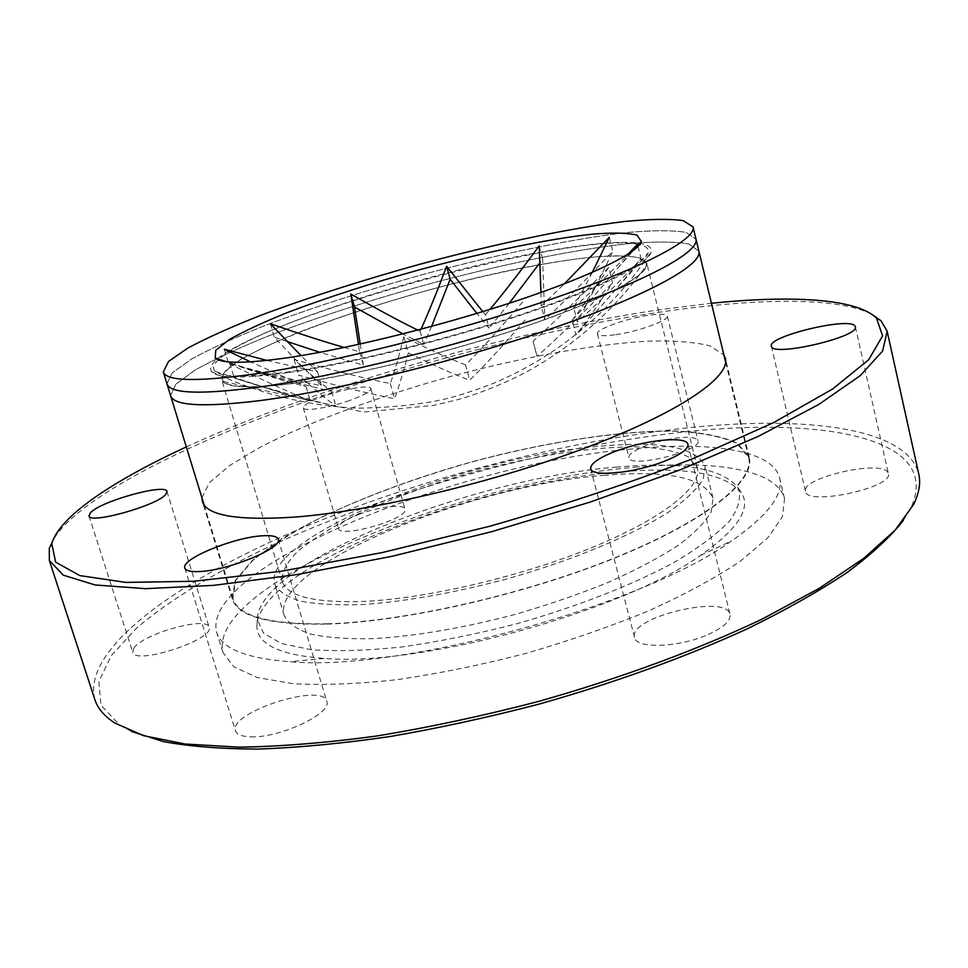 <?xml version="1.0" encoding="UTF-8"?>
<svg xmlns="http://www.w3.org/2000/svg" width="968" height="968" viewBox="0 0 968 968"><rect width="100%" height="100%" fill="white"/><g stroke="black" fill="none" stroke-linecap="round" stroke-linejoin="round"><path stroke-width="0.73" stroke-dasharray="4.84 3.63" d="M545.783 263.659C411.969 285.524 201.973 358.825 223.596 381.574C230.215 388.011 255.007 388.398 297.987 382.747C358.584 374.41 450.906 351.686 524.184 326.76C597.571 301.798 643.321 277.985 646.104 265.97C649.576 252.696 606.428 253.108 545.783 263.659M698.884 251.123L688.817 243.996C674.926 241.564 655.094 241.407 629.333 243.525C574.012 249.49 499.391 264.905 424.25 285.221C367.005 301.157 314.781 318.182 267.579 336.283C238.43 348.129 214.243 359.394 195.04 370.091L175.607 384.417L170.598 395.658L175.607 384.429L195.04 370.103C214.255 359.406 238.43 348.129 267.579 336.295C314.781 318.194 367.005 301.169 424.25 285.221C499.391 264.917 574.012 249.502 629.333 243.537C655.106 241.419 674.926 241.577 688.817 244.009L698.884 251.136M166.956 383.776L172.098 372.922L191.676 358.971C210.976 348.48 235.236 337.396 264.47 325.708C311.793 307.8 364.113 290.872 421.431 274.924C496.657 254.572 571.314 238.927 626.611 232.562C652.347 230.227 672.143 230.154 685.997 232.32L695.98 239.048L685.997 232.332C672.155 230.166 652.359 230.239 626.611 232.574C571.314 238.939 496.669 254.584 421.431 274.924C364.113 290.884 311.805 307.812 264.47 325.708C235.236 337.409 210.976 348.492 191.676 358.971L172.098 372.934L166.956 383.788M288.718 372.547C351.892 363.544 448.922 339.514 525.515 313.596C602.241 287.629 649.298 263.369 651.258 251.607C653.823 238.781 609.053 239.931 546.799 251.051C409.016 274.331 192.753 348.758 211.847 371.833C217.921 378.476 243.549 378.718 288.718 372.547M327.341 623.815C405.181 621.577 525.624 594.183 615.938 557.362C706.483 520.518 754.871 480.673 748.615 457.501L737.084 443.55C722.443 436.737 702.078 432.611 676.003 431.184C620.246 430.494 546.206 442.025 472.541 461.748C416.506 477.575 365.916 496.185 320.759 517.565C293.026 531.88 270.35 546.17 252.721 560.46L235.635 580.752L232.852 598.623C238.297 616.35 269.794 624.747 327.341 623.815M297.575 382.953C360.665 374.314 458.094 349.993 532.666 323.977C607.408 297.938 649.903 274.053 646.769 263.26L638.868 257.633C627.966 255.661 612.26 255.504 591.726 257.161C547.525 261.856 486.989 274.295 425.787 290.836C379.166 303.831 336.816 317.649 298.749 332.29C275.336 341.825 256.036 350.852 240.826 359.382C228.508 367.404 222.12 374.132 221.636 379.577C224.407 388.035 249.732 389.16 297.575 382.953M361.282 601.527C424.516 599.083 519.755 577.049 591.363 547.791C663.128 518.521 702.441 486.614 697.359 467.834L688.272 456.823C676.753 451.39 660.6 448.075 639.812 446.877C595.235 446.212 535.183 455.468 475.227 471.513C429.598 484.423 388.591 499.524 352.195 516.827C329.931 528.371 311.817 539.829 297.866 551.228C286.794 562.335 281.579 572.403 282.22 581.429C286.891 596.094 313.245 602.798 361.282 601.527M417.752 330.076L420.112 331.213L421.019 329.205M420.112 331.213L423.754 344.463L402.906 333.887M431.631 326.373L423.754 344.463M482.778 311.623L485.44 314.769L489.009 328.116L476.885 313.414M485.44 314.769L489.965 309.409M539.2 245.836L542.637 259.097L539.926 262.788M509.241 303.262L489.009 328.116M540.943 292.469L541.221 306.082L544.79 319.743L542.637 259.097M541.221 306.082L564.404 283.793M609.308 237.293L612.792 251.16C585.519 280.248 562.856 303.105 544.79 319.743M592.283 272.407L573.721 307.691L577.351 321.824C587.334 303.855 599.144 280.309 612.792 251.16M573.721 307.691C588.302 294.623 606.428 276.763 628.111 254.112M638.033 246.404L641.131 258.916C615.104 286.238 593.844 307.207 577.351 321.824M637.501 244.238L637.803 245.461M631.015 252.164L617.765 268.172C600.547 288.779 585.337 306.13 572.112 320.202L575.887 334.88L617.935 287.048L641.131 258.916M572.112 320.202C581.429 308.623 593.614 291.017 608.654 267.386L612.55 282.886C597.522 306.057 585.301 323.397 575.887 334.88M608.654 267.386C577.969 299.112 552.776 323.711 533.066 341.208L537.034 356.321C556.866 338.788 582.034 314.31 612.55 282.886M533.066 341.208L537.034 356.321M522.672 301.895C499.149 329.677 480.092 350.658 465.535 364.839L469.686 380.146C484.375 366.025 503.445 345.286 526.894 317.952M465.535 364.839C450.786 359.394 430.216 350.029 403.85 336.767L408.314 352.884C434.438 365.747 454.899 374.834 469.686 380.146M344.209 347.476L359.527 351.735L358.487 344.414M359.527 351.735L363.327 365.13L319.888 352.304M360.229 344.027L363.327 365.13M270.387 323.76L274.307 337.142C293.183 357.41 308.925 373.563 321.521 385.627C297.975 381.15 266.974 373.696 228.521 363.278C261.336 379.492 288.585 392.028 310.244 400.873L292.735 396.372L234.196 378.101C275.723 390.782 309.615 400.123 335.884 406.112C327.136 399.893 314.721 389.584 298.64 375.161C338.643 386.28 370.611 394.133 394.569 398.707C398.344 388.882 402.93 373.612 408.314 352.884M287.314 341.595L274.307 337.142M266.938 360.423L317.552 371.869L301.024 355.643M317.552 371.869L321.521 385.627M224.322 349.218L228.521 363.278M403.85 336.767C398.514 357.978 394 373.563 390.31 383.522C366.461 378.875 334.384 370.865 294.078 359.491C310.365 374.35 322.876 384.949 331.637 391.326C305.501 385.361 271.536 375.995 229.743 363.206C254.657 371.772 275.166 378.282 291.271 382.723L306.094 386.607L250.494 361.863M306.094 386.607L310.244 400.873M229.743 363.206L234.196 378.101M331.637 391.326L335.884 406.112M294.078 359.491L298.64 375.161M390.31 383.522L394.569 398.707M218.32 359.878C213.202 364.742 212.198 368.602 215.307 371.458C222.338 377.472 247.493 377.508 290.763 371.567C352.437 362.758 446.684 339.502 521.825 314.237C597.087 288.936 644.446 265.014 648.088 253.047C649.298 249.018 646.467 246.211 639.594 244.626M638.711 244.432C576.505 230.372 265.341 315.495 218.974 359.261M871.732 314.249C837.017 296.486 754.483 298.277 660.636 312.035C539.648 330.088 400.002 366.533 280.309 410.759C162.079 454.803 62.472 508.333 49.295 548.191M186.316 446.913C317.867 386.45 504.848 332.714 658.458 309.905L711.444 303.25M94.852 699.561C81.627 649.601 175.148 582.651 294.163 531.371C414.921 479.825 561.791 441.093 689.204 427.674C805.824 415.611 907.367 427.529 918.777 474.114M614.801 334.795C604.105 336.211 598.309 335.884 597.425 333.827C595.38 329.495 626.865 318.23 649.201 315.181C660.236 313.656 666.274 313.947 667.303 316.064C669.638 320.263 637.319 331.879 614.801 334.795M349.617 400.498C328.987 407.843 303.565 411.799 303.311 407.843C303.48 404.89 310.716 400.873 325.018 395.767C345.31 388.616 370.417 384.611 370.889 388.579C370.865 391.399 363.774 395.38 349.617 400.498M201.901 497.733L209.342 482.754L229.597 465.511L260.586 447.022C309.615 421.794 377.919 396.674 449.358 376.818C520.953 357.555 592.537 344.39 647.58 341.159C673.474 340.421 694.237 341.982 709.871 345.83L723.895 354.929M903.362 520.457L910.477 508.708C943.836 438.564 826.309 416.978 688.526 431.522C550.719 445.885 389.789 490.304 265.123 548.553C212.754 573.842 168.238 600.995 136.161 628.498L111.272 655.639L98.845 681.581L101.011 705.2L119.645 725.105L131.696 731.566M679.657 437.705C657.345 439.617 626.55 451.681 629.019 457.707C629.684 468.73 702.514 450.81 698.013 440.67C696.779 437.73 690.668 436.737 679.657 437.705M888.019 472.626C882.15 459.147 800.391 477.865 805.521 491.393C806.32 506.324 893.863 487.63 888.37 473.534L888.019 472.626M708.153 634.5C723.665 627.397 730.973 620.694 730.066 614.39C726.581 593.505 627.409 617.596 634.56 637.464C635.891 649.02 679.294 647.604 708.153 634.5M250.845 736.817C279.909 738.185 332.75 713.114 326.736 701.352C322.961 681.98 228.121 712.448 235.514 730.852C236.833 734.579 241.939 736.563 250.845 736.817M133.923 648.076L132.737 652.226C134.842 665.766 215.465 639.207 209.124 627.203C207.442 615.793 143.095 633.653 133.923 648.076M359.225 514.25C345.249 519.707 338.328 524.414 338.449 528.359C339.55 538.934 409.779 518.57 405.011 509.083C404.128 503.699 379.069 506.627 359.225 514.25M637.61 467.036C463.987 480.104 206.341 584.624 222.918 652.444L233.893 666.831L257.258 677.54L292.929 683.686C322.513 685.332 357.01 684.025 396.396 679.766C437.826 673.764 480.745 665.04 525.152 653.606C569.184 640.84 610.554 626.502 649.274 610.578C685.332 594.183 715.667 577.751 740.278 561.271L767.818 537.821L782.459 516.731L784.564 498.762C777.485 469.77 715.521 459.994 637.61 467.036M326.93 624.082C404.951 621.843 525.684 594.4 616.229 557.483C707.003 520.542 755.488 480.612 749.22 457.38L737.664 443.392C722.987 436.556 702.574 432.43 676.438 431.002C620.536 430.312 546.339 441.868 472.505 461.639C398.901 482.209 329.156 510.039 281.422 539.091L252.188 560.569L235.067 580.909L232.272 598.841C237.729 616.592 269.273 625.001 326.93 624.082M597.558 446.442C463.261 457.779 261.554 538.16 274.694 583.994C278.348 591.254 287.048 596.99 300.782 601.188C317.407 604.322 338.51 605.423 364.089 604.48C406.282 601.346 453.205 593.021 504.86 579.493C572.04 560.702 633.12 535.147 669.795 511.31C686.106 499.621 697.262 488.864 703.24 479.039L705.152 466.213C696.198 447.059 660.333 440.464 597.558 446.442M605 475.264C470.726 484.956 270.108 566.691 284.168 615.43C287.968 623.186 296.777 629.394 310.607 634.076C327.317 637.682 348.456 639.207 374.035 638.638C416.204 636.049 463.006 628.038 514.456 614.607C547.767 604.976 579.142 594.195 608.569 582.252C636.073 569.971 659.329 557.641 678.35 545.25C694.48 533.15 705.454 521.958 711.286 511.649L713.005 498.096C703.748 477.635 667.751 470.024 605 475.264M632.975 448.862C459.352 463.249 200.824 566.691 216.578 632.007C221.454 648.463 245.92 658.373 289.976 661.725C399.881 672.107 642.413 605.738 731.639 540.87C767.83 515.557 783.814 494.587 779.615 477.95C772.791 450.047 710.923 441.251 632.975 448.862M619.435 471.948C472.832 482.984 256.726 568.555 256.895 626.356C257.306 644.325 279.716 655.021 324.111 658.434C419.882 666.831 622.485 611.389 700.566 555.414C737.023 529.883 750.841 509.289 742.02 493.619C726.472 473.461 685.61 466.237 619.435 471.948M616.955 467.084C471.622 478.313 257.064 563.001 257.367 619.568L263.514 633.217L281.458 643.538L311.212 649.685C336.646 651.524 366.836 650.617 401.768 646.987C438.698 641.724 477.091 633.967 516.96 623.719C576.359 606.839 631.136 585.434 672.845 563.146C697.989 548.336 716.925 534.251 729.678 520.893C738.681 508.297 741.5 497.334 738.16 488.005C722.939 468.282 682.525 461.3 616.955 467.084M223.596 381.574L363.448 412.078L433.966 405.374L457.997 399.554C473.824 395.392 506.579 383.207 531.105 369.328C576.638 343.592 614.97 309.143 646.104 265.97M211.847 371.833C257.972 393.456 306.045 405.568 356.079 408.169C390.527 407.782 420.536 404.66 446.091 398.804C460.865 395.029 477.006 389.741 494.527 382.917C559.068 355.232 611.304 311.466 651.258 251.607M748.615 457.501L725.637 362.165M232.852 598.623L204.091 504.836M697.359 467.834L646.769 263.26M282.22 581.429L221.636 379.577M617.765 268.172L633.459 250.385M291.271 382.723L226.5 361.705M617.935 287.048L648.088 253.047M292.735 396.372L215.307 371.458M910.477 508.708L913.586 504.473M119.645 725.105L114.817 723.048M749.22 457.38L725.371 358.378M232.272 598.841L202.397 501.472M713.005 498.096L705.152 466.213M284.168 615.43L274.694 583.994M784.564 498.762L779.615 477.95M222.918 652.444L216.578 632.007M700.566 555.414L731.639 540.87M324.111 658.434L289.976 661.725M257.367 619.568L256.895 626.356M738.16 488.005L742.02 493.619M303.311 407.843L338.449 528.359M370.889 388.579L405.011 509.083M88.995 515.884L132.737 652.226M166.968 491.526L209.124 627.203M184.84 568.095L235.514 730.852M278.227 539.2L326.736 701.352M590.698 468.706L634.56 637.464M687.945 444.348L730.066 614.39M771.375 346.217L805.521 491.393M855.349 326.773L888.37 473.534M597.425 333.827L629.019 457.707M667.303 316.064L698.013 440.67"/><path stroke-width="1.45" d="M204.091 504.836L170.598 395.67C173.72 405.907 203.897 407.504 261.154 400.45C338.739 390.286 462.014 359.806 556.14 327.015C650.484 294.175 702.804 264.421 698.884 251.123L693.052 226.911L683.154 220.607C669.36 218.695 649.601 219.022 623.876 221.563C568.603 228.327 493.922 244.202 418.599 264.591C361.221 280.538 308.804 297.382 261.36 315.084C232.042 326.627 207.684 337.529 188.288 347.802L168.577 361.403L163.289 371.845C166.133 381.198 196.153 381.973 253.362 374.168C330.923 363.048 454.524 332.193 549.098 299.886C643.901 267.543 696.682 239.023 693.052 226.911M163.289 371.845L166.956 383.776C169.932 393.577 200.037 394.762 257.27 387.333C334.843 376.709 458.287 346.036 552.619 313.487C647.205 280.901 699.755 251.765 695.98 239.048C699.743 251.74 647.205 280.889 552.619 313.475C458.275 346.024 334.843 376.697 257.27 387.333C200.037 394.775 169.932 393.589 166.956 383.788L170.598 395.658C173.72 405.919 203.909 407.516 261.154 400.462C338.752 390.298 462.026 359.818 556.14 327.027C650.496 294.187 702.804 264.433 698.884 251.136L725.637 362.165M421.019 329.205C428.328 313.112 436.87 292.13 446.659 266.285L450.156 279.244L431.631 326.373M446.659 266.285L482.778 311.623M476.885 313.414L450.156 279.244M489.965 309.409C503.59 293.123 519.997 271.923 539.2 245.836L540.943 292.469M539.926 262.788L509.241 303.262M564.404 283.793L609.308 237.293L592.283 272.407M628.111 254.112L637.501 244.238L631.015 252.164M637.803 245.461L638.033 246.404M358.487 344.414L350.827 294.03C377.581 309.373 399.893 321.388 417.752 330.076M350.827 294.03L354.494 307.025L360.229 344.027M402.906 333.887L354.494 307.025M301.024 355.643L270.387 323.76C299.523 333.791 324.135 341.704 344.209 347.476M319.888 352.304L287.314 341.595M250.494 361.863L224.322 349.218L266.938 360.423M289.662 357.434C350.585 348.347 443.792 325.175 517.856 300.419C592.041 275.638 638.384 252.588 641.348 241.443L636.944 235.103C627.591 232.816 612.683 232.501 592.259 234.171C547.719 239.011 484.303 252.237 419.991 269.636C370.901 283.309 326.639 297.636 287.218 312.628C263.187 322.32 243.839 331.322 229.174 339.647L215.743 350.343L215.211 358.039C221.612 363.859 246.429 363.653 289.662 357.434M639.594 244.626L638.711 244.432M218.974 359.261L218.32 359.878M711.444 303.25C790.771 295.167 855.712 298.289 876.439 318.012L882.598 335.86L868.695 359.721L832.613 389.015L773.759 422.532L693.802 458.3C631.172 482.536 563.34 505.139 490.316 526.108L381.973 552.631L280.623 571.362L193.552 581.284L125.792 582.409L79.775 575.585L55.624 562.142L51.8 543.641L49.295 548.191L49.344 560.484L63.319 575.186L95.166 584.974L145.551 588.665L213.746 585.35L297.297 574.52L391.931 556.322L491.829 531.638L590.371 502.017L681.048 469.516L758.452 436.302L818.795 404.455L860.25 375.632L882.647 351.009L887.148 331.238L880.916 320.65L871.732 314.249M51.8 543.641C59.568 516.113 113.885 480.346 186.316 446.913M887.148 331.238L918.777 474.114C920.834 483.105 919.104 493.232 913.586 504.473L895.182 530.125L863.722 558.367L819.182 588.362L762.312 619.012C697.964 649.625 620.488 678.29 538.293 701.497C483.177 715.824 429.381 727.319 376.891 735.982C326.264 742.843 280.26 746.57 238.878 747.163L185.239 744.029L143.748 735.74L114.817 723.048C104.326 716.187 97.671 708.346 94.852 699.561L49.344 560.484M771.472 346.508L771.375 346.217C767.104 336.44 849.989 316.439 855.059 326.119L855.349 326.773C860.032 336.731 773.178 357.059 771.472 346.508M614.825 451.56C643.877 440.053 686.82 435.564 687.945 444.348C688.442 449.055 680.673 454.657 664.641 461.143C634.839 473.158 591.242 477.357 590.698 468.706C590.359 463.757 598.405 458.046 614.825 451.56M262.316 535.8C271.778 535.171 277.09 536.308 278.227 539.2C283.322 547.682 228.569 570.503 199.65 571.531C190.793 571.979 185.856 570.83 184.84 568.095C180.52 559.129 233.663 537.276 262.316 535.8M165.879 494.273C157.772 505.381 89.298 524.644 88.995 515.884L90.532 512.653C100.853 501.109 166.23 483.044 166.968 491.526L165.879 494.273M723.895 354.929L725.371 358.378C730.525 376.915 680.165 412.078 587.576 447.119C495.217 482.137 373.116 511.056 295.204 517.045C237.68 520.869 206.753 515.678 202.397 501.472L201.901 497.733M131.696 731.566L163.628 741.645C190.151 746.522 221.95 748.99 259.037 749.05C298.87 747.599 342.418 743.448 389.68 736.6C438.407 728.202 488.15 717.385 538.898 704.147C614.62 682.815 686.481 656.715 747.659 628.643C786.234 609.731 819.485 590.94 847.375 572.282C871.914 553.986 890.572 536.72 903.362 520.457M633.459 250.385L641.348 241.443M226.5 361.705L215.211 358.039M876.439 318.012L880.916 320.65"/></g></svg>
